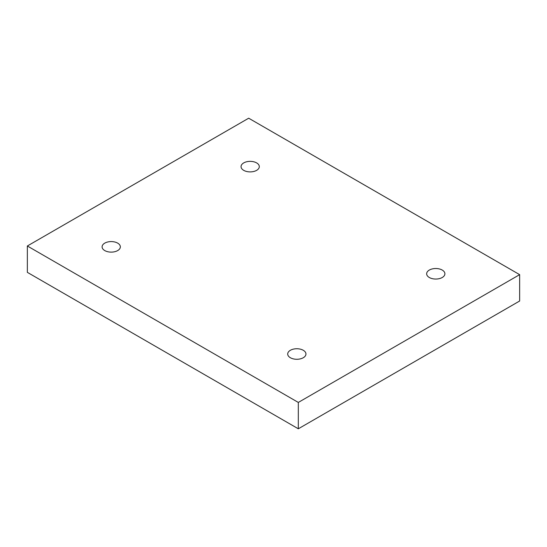 <?xml version="1.0" encoding="UTF-8"?>
<svg xmlns="http://www.w3.org/2000/svg" width="547" height="547" viewBox="0 0 547 547"><rect width="100%" height="100%" fill="white"/><g stroke="black" fill="none" stroke-linecap="round" stroke-linejoin="round"><path stroke-width="0.82" d="M298.313 428.793L519.65 301.007L519.65 274.649L248.687 118.207L27.35 245.993L27.35 272.351L298.313 428.793L298.313 402.435L519.65 274.649M27.35 245.993L298.313 402.435M429.327 270.061A9.121 5.265 180 0 1 439.275 268.919A9.121 5.265 180 0 1 444.902 273.787A9.121 5.265 180 0 1 435.781 279.052A9.121 5.265 180 0 1 426.653 273.787A9.121 5.265 180 0 1 429.327 270.061M290.375 350.285A9.121 5.265 180 0 1 300.317 349.143A9.121 5.265 180 0 1 305.951 354.012A9.121 5.265 180 0 1 296.823 359.276A9.121 5.265 180 0 1 287.701 354.012A9.121 5.265 180 0 1 290.375 350.285M104.771 243.128A9.121 5.265 180 0 1 114.713 241.986A9.121 5.265 180 0 1 120.347 246.854A9.121 5.265 180 0 1 111.219 252.119A9.121 5.265 180 0 1 102.098 246.854A9.121 5.265 180 0 1 104.771 243.128M243.723 162.903A9.121 5.265 180 0 1 253.664 161.762A9.121 5.265 180 0 1 259.299 166.63A9.121 5.265 180 0 1 250.177 171.895A9.121 5.265 180 0 1 241.049 166.63A9.121 5.265 180 0 1 243.723 162.903"/></g></svg>
